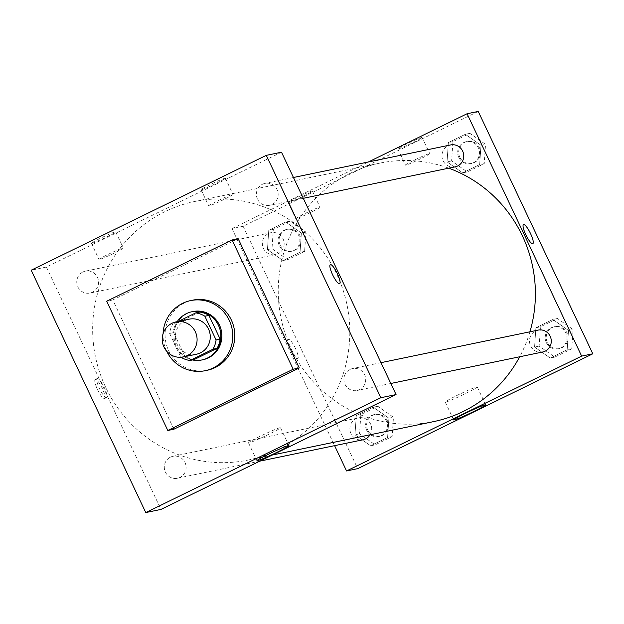 <?xml version="1.0" encoding="UTF-8"?>
<svg xmlns="http://www.w3.org/2000/svg" width="624" height="624" viewBox="0 0 624 624"><rect width="100%" height="100%" fill="white"/><g stroke="black" fill="none" stroke-linecap="round" stroke-linejoin="round"><path stroke-width="0.47" stroke-dasharray="3.12 2.34" d="M196.474 354.221A17.901 17.417 78.3 0 1 177.169 344.347A17.901 17.417 78.3 0 1 189.212 319.168M178.285 321.43L172.754 324.129A24.04 23.384 78.3 0 0 169.611 333.458L180.812 357.162A24.04 23.384 78.3 0 0 180.983 357.263M199.797 312.055L176.81 323.294L172.754 324.129M169.611 333.458L173.667 332.615L184.868 356.32L180.812 357.162M173.667 332.615A24.04 23.384 78.3 0 1 176.81 323.294M193.994 359.642A24.04 23.384 78.3 0 1 184.868 356.32M177.177 321.656A24.609 23.946 -101.7 0 0 192.465 359.962M202.909 359.744A24.609 23.946 78.3 0 1 176.366 346.172A24.609 23.946 78.3 0 1 187.411 313.427A24.609 23.946 78.3 0 1 192.917 311.54M166.709 351.25A35.802 34.827 78.3 0 1 166.569 350.953A35.802 34.827 78.3 0 1 163.075 333.715M207.207 370.274A35.802 34.827 78.3 0 1 168.597 350.532A35.802 34.827 78.3 0 1 192.676 300.167M173.885 429.218L112.788 299.957L238.165 238.703M112.788 299.957L106.704 301.22M170.422 457.166A11.185 10.881 78.3 0 1 185.858 465.059A11.185 10.881 78.3 0 1 164.9 470.792A11.185 10.881 78.3 0 1 170.422 457.166M82.898 272.002A11.185 10.881 78.3 0 1 98.327 279.887A11.185 10.881 78.3 0 1 89.942 293.054A11.185 10.881 78.3 0 1 82.898 272.002M281.494 152.201L46.41 267.049L160.976 509.418M257.478 199.134A11.185 10.881 78.3 0 1 265.005 183.394A11.185 10.881 78.3 0 1 277.93 192.145A11.185 10.881 78.3 0 1 257.478 199.134M350.033 369.424A11.185 10.881 78.3 0 1 365.461 377.309A11.185 10.881 78.3 0 1 357.076 390.476A11.185 10.881 78.3 0 1 350.033 369.424M105.651 387.278A132.015 128.427 78.3 0 1 194.446 201.544A132.015 128.427 78.3 0 1 346.991 304.746A132.015 128.427 78.3 0 1 248.024 460.075A132.015 128.427 78.3 0 1 105.651 387.278M224.983 178.238A13.424 0.749 154.7 0 0 211.536 183.955A13.424 0.749 154.7 0 0 201.092 189.719A13.424 0.749 154.7 0 0 216.271 183.355A13.424 0.749 154.7 0 0 225.365 178.246A13.424 0.749 154.7 0 0 224.983 178.238M91.767 243.321A13.424 0.749 154.7 0 0 106.564 236.948A13.424 0.749 154.7 0 0 115.658 231.839A13.424 0.749 154.7 0 0 103.202 236.902A13.424 0.749 154.7 0 0 91.385 243.313A13.424 0.749 154.7 0 0 91.767 243.321M46.41 267.049L31.2 270.2M223.907 199.508A13.424 0.749 -25.3 0 1 208.728 205.873A13.424 0.749 -25.3 0 1 220.545 199.462A13.424 0.749 -25.3 0 1 233.002 194.399A13.424 0.749 -25.3 0 1 223.907 199.508M114.2 253.11A13.424 0.749 -25.3 0 1 99.021 259.475A13.424 0.749 -25.3 0 1 110.838 253.063A13.424 0.749 -25.3 0 1 123.295 248.001A13.424 0.749 -25.3 0 1 114.2 253.11M95.355 379.431A10.631 2.387 64 0 0 95.23 379.47A10.631 2.387 64 0 0 97.75 390.07A10.631 2.387 64 0 0 104.559 398.572A10.631 2.387 64 0 0 102.172 388.245A10.631 2.387 64 0 0 95.355 379.431M279.997 427.705A17.698 0.991 154.7 0 0 262.267 435.248A17.698 0.991 154.7 0 0 248.492 442.845A17.698 0.991 154.7 0 0 264.919 436.168A17.698 0.991 154.7 0 0 280.496 427.713A17.698 0.991 154.7 0 0 279.997 427.705M97.328 378.464A10.631 2.387 -116 0 1 104.146 387.286A10.631 2.387 -116 0 1 106.532 397.605A10.631 2.387 -116 0 1 99.723 389.103A10.631 2.387 -116 0 1 97.204 378.511A10.631 2.387 -116 0 1 97.328 378.464M330.307 264.623L330.307 264.623A10.631 2.387 64 0 0 332.693 274.942A10.631 2.387 64 0 0 339.511 283.764A10.631 2.387 64 0 0 339.635 283.717A10.631 2.387 64 0 0 339.643 283.717L339.635 283.717M433.61 421.613A132.015 128.427 78.3 0 1 291.236 348.824A132.015 128.427 78.3 0 1 380.032 163.082A132.015 128.427 78.3 0 1 448.75 168.168M529.924 331.804A132.015 128.427 78.3 0 1 519.691 356.772M370.055 434.788A11.185 10.881 -101.7 0 0 356.008 418.712A11.185 10.881 -101.7 0 0 363.051 439.764M455.13 166.85A11.185 10.881 78.3 0 1 443.063 160.68A11.185 10.881 78.3 0 1 450.59 144.94M268.484 233.54A11.185 10.881 78.3 0 1 283.912 241.433A11.185 10.881 78.3 0 1 263.461 248.422A11.185 10.881 78.3 0 1 268.484 233.54M542.654 352.014A11.185 10.881 78.3 0 1 535.61 330.962A11.185 10.881 78.3 0 1 538.114 330.104M478.234 111.431L243.149 226.286L231.995 228.595L368.339 161.983M231.995 228.595L334.604 445.661M421.723 137.467A13.424 0.749 154.7 0 0 408.275 143.192A13.424 0.749 154.7 0 0 397.831 148.949A13.424 0.749 154.7 0 0 413.01 142.584A13.424 0.749 154.7 0 0 422.105 137.475A13.424 0.749 154.7 0 0 421.723 137.467M288.506 202.55A13.424 0.749 154.7 0 0 303.303 196.178A13.424 0.749 154.7 0 0 312.398 191.077A13.424 0.749 154.7 0 0 299.941 196.131A13.424 0.749 154.7 0 0 288.124 202.55A13.424 0.749 154.7 0 0 288.506 202.55M388.9 418.205L387.582 437.502L370.617 445.793L354.97 434.788L356.296 415.49L373.261 407.207L388.9 418.205L373.261 407.207L356.296 415.49L354.97 434.788L370.617 445.793L387.582 437.502L388.9 418.205L393.463 417.261L377.824 406.263L360.859 414.547L359.533 433.844L375.18 444.842L392.145 436.558L393.463 417.261M568.511 330.463L567.185 349.752L550.22 358.043L534.573 347.038L535.899 327.748L552.864 319.457L568.511 330.463L552.864 319.457L535.899 327.748L534.573 347.038L550.22 358.043L567.185 349.752L568.511 330.463L573.074 329.519L557.427 318.513L540.462 326.804L539.136 346.094L554.783 357.1L571.748 348.808L573.074 329.519M480.979 145.291L479.653 164.588L462.688 172.871L447.049 161.873L448.367 142.576L465.332 134.293L480.979 145.291L465.332 134.293L448.367 142.576L447.049 161.873L462.688 172.871L479.653 164.588L480.979 145.291L485.542 144.347L469.895 133.341L452.93 141.632L451.612 160.922L467.251 171.928L484.216 163.636L485.542 144.347M243.149 226.286L357.716 468.647M267.446 249.616L268.765 230.326L285.73 222.035L301.376 233.041L300.05 252.33L283.085 260.621L267.446 249.616L283.085 260.621L300.05 252.33L301.376 233.041L285.73 222.035L268.765 230.326L267.446 249.616L272.009 248.672L287.648 259.678L304.613 251.386L305.939 232.097L290.293 221.091L273.328 229.382L272.009 248.672M420.646 158.738A13.424 0.749 -25.3 0 1 405.467 165.11A13.424 0.749 -25.3 0 1 417.284 158.691A13.424 0.749 -25.3 0 1 429.741 153.637A13.424 0.749 -25.3 0 1 420.646 158.738M310.939 212.339A13.424 0.749 -25.3 0 1 295.76 218.704A13.424 0.749 -25.3 0 1 307.577 212.293A13.424 0.749 -25.3 0 1 320.034 207.23A13.424 0.749 -25.3 0 1 310.939 212.339M295.487 348.488A10.631 2.387 64 0 0 288.413 339.44A10.631 2.387 64 0 0 290.932 350.041A10.631 2.387 64 0 0 297.749 358.543A10.631 2.387 64 0 0 295.487 348.488A10.631 2.387 -116 0 1 297.749 358.535A10.631 2.387 -116 0 1 290.94 350.033A10.631 2.387 -116 0 1 288.421 339.44A10.631 2.387 -116 0 1 295.495 348.488M445.739 402.082A17.698 0.991 154.7 0 0 463.468 394.54A17.698 0.991 154.7 0 0 477.235 386.942A17.698 0.991 154.7 0 0 460.808 393.611A17.698 0.991 154.7 0 0 445.232 402.074A17.698 0.991 154.7 0 0 445.739 402.082M523.497 224.585L523.497 224.585A10.631 2.387 64 0 0 525.751 234.64A10.631 2.387 64 0 0 532.826 243.688L532.826 243.688M366.709 430.334A11.185 10.881 78.3 0 1 374.228 414.593A11.185 10.881 78.3 0 1 387.161 423.345A11.185 10.881 78.3 0 1 366.709 430.334M377.824 406.263L373.261 407.207M360.859 414.547L356.296 415.49M359.533 433.844L354.97 434.788M375.18 444.842L370.617 445.793M392.145 436.558L387.582 437.502M367.723 430.123A11.185 10.881 78.3 0 1 375.242 414.391A11.185 10.881 78.3 0 1 388.175 423.134A11.185 10.881 78.3 0 1 367.723 430.123M546.312 342.592A11.185 10.881 78.3 0 1 553.831 326.851A11.185 10.881 78.3 0 1 566.764 335.595A11.185 10.881 78.3 0 1 546.312 342.592M557.427 318.513L552.864 319.457M540.462 326.804L535.899 327.748M539.136 346.094L534.573 347.038M554.783 357.1L550.22 358.043M571.748 348.808L567.185 349.752M547.326 342.381A11.185 10.881 78.3 0 1 554.845 326.641A11.185 10.881 78.3 0 1 567.778 335.384A11.185 10.881 78.3 0 1 547.326 342.381M279.178 245.17A11.185 10.881 78.3 0 1 286.705 229.429A11.185 10.881 78.3 0 1 299.629 238.173A11.185 10.881 78.3 0 1 279.178 245.17M305.939 232.097L301.376 233.041M290.293 221.091L285.73 222.035M273.328 229.382L268.765 230.326M287.648 259.678L283.085 260.621M304.613 251.386L300.05 252.33M280.192 244.959A11.185 10.881 78.3 0 1 287.719 229.219A11.185 10.881 78.3 0 1 300.643 237.962A11.185 10.881 78.3 0 1 280.192 244.959M458.78 157.42A11.185 10.881 78.3 0 1 466.307 141.679A11.185 10.881 78.3 0 1 479.232 150.431A11.185 10.881 78.3 0 1 458.78 157.42M469.895 133.341L465.332 134.293M452.93 141.632L448.367 142.576M451.612 160.922L447.049 161.873M467.251 171.928L462.688 172.871M484.216 163.636L479.653 164.588M459.794 157.209A11.185 10.881 78.3 0 1 467.321 141.469A11.185 10.881 78.3 0 1 480.246 150.22A11.185 10.881 78.3 0 1 459.794 157.209M201.092 189.719L208.728 205.873M225.365 178.246L233.002 194.399M91.385 243.313L99.021 259.475M115.658 231.839L123.295 248.001M288.943 445.583L280.496 427.713M256.94 460.715L248.492 442.845M104.559 398.572L106.532 397.605M95.23 379.47L97.204 378.511M380.032 163.082L194.446 201.544M272.251 455.052L248.024 460.075M177.466 478.218L259.717 461.175M172.926 456.308L358.511 417.854M293.452 177.497L265.005 183.394M303.295 198.315L269.545 205.304M270.98 232.69L85.402 271.144M275.527 254.592L89.942 293.054M380.983 362.669L352.529 368.566M390.819 383.479L357.076 390.476M397.831 148.949L405.467 165.11M422.105 137.475L429.741 153.637M288.124 202.55L295.76 218.704M312.398 191.077L320.034 207.23M485.683 404.812L477.235 386.942M453.679 419.944L445.232 402.074M375.242 414.391L374.228 414.593M379.782 436.293L378.768 436.504M554.845 326.641L553.831 326.851M559.393 348.551L558.379 348.761M287.719 229.219L286.705 229.429M292.258 251.129L291.244 251.339M467.321 141.469L466.307 141.679M471.861 163.379L470.847 163.589"/><path stroke-width="0.94" d="M163.987 347.084A17.901 17.417 78.3 0 1 176.023 321.898A17.901 17.417 78.3 0 1 196.708 335.891A17.901 17.417 78.3 0 1 183.292 356.951A17.901 17.417 78.3 0 1 163.987 347.084M176.023 321.898L189.212 319.168A17.901 17.417 78.3 0 1 209.89 333.161A17.901 17.417 78.3 0 1 196.474 354.221L183.292 356.951M195.741 312.897L199.797 312.055A24.04 23.384 78.3 0 1 208.923 315.385L220.132 339.089A24.04 23.384 78.3 0 1 216.988 348.41L193.994 359.642L189.938 360.485L212.932 349.253A24.04 23.384 78.3 0 0 216.076 339.932L204.867 316.228A24.04 23.384 78.3 0 0 195.741 312.897L178.285 321.43M189.938 360.485A24.04 23.384 78.3 0 1 180.983 357.263M192.465 359.962A24.609 23.946 -101.7 0 0 201.895 359.954A24.609 23.946 -101.7 0 0 220.342 330.993A24.609 23.946 -101.7 0 0 191.903 311.75A24.609 23.946 -101.7 0 0 186.397 313.638A24.609 23.946 -101.7 0 0 177.177 321.656M191.903 311.75L192.917 311.54A24.609 23.946 78.3 0 1 221.356 330.782A24.609 23.946 78.3 0 1 202.909 359.744L201.895 359.954M216.988 348.41L212.932 349.253M208.923 315.385L204.867 316.228M220.132 339.089L216.076 339.932M163.075 333.715A35.802 34.827 78.3 0 1 190.648 300.589A35.802 34.827 78.3 0 1 232.019 328.575A35.802 34.827 78.3 0 1 205.179 370.695A35.802 34.827 78.3 0 1 166.709 351.25M190.648 300.589L192.676 300.167A35.802 34.827 78.3 0 1 234.047 328.154A35.802 34.827 78.3 0 1 207.207 370.274L205.179 370.695M167.801 430.482L106.704 301.22L232.081 239.959L293.179 369.229L167.801 430.482L173.885 429.218L299.263 367.965L293.179 369.229M232.081 239.959L238.165 238.703L299.263 367.965M266.284 155.353L380.851 397.714L145.766 512.569L31.2 270.2L266.284 155.353L281.494 152.201L396.061 394.563L380.851 397.714L266.284 155.353L31.2 270.2L145.766 512.569L380.851 397.714M145.766 512.569L160.976 509.418L396.061 394.563M288.444 445.575A17.698 0.991 -25.3 0 1 288.943 445.583A17.698 0.991 -25.3 0 1 273.367 454.038A17.698 0.991 -25.3 0 1 256.94 460.715A17.698 0.991 -25.3 0 1 270.715 453.118A17.698 0.991 -25.3 0 1 288.444 445.575M339.511 283.764A10.631 2.387 -116 0 1 332.701 274.942A10.631 2.387 -116 0 1 330.307 264.623A10.631 2.387 -116 0 1 337.124 273.125A10.631 2.387 -116 0 1 339.643 283.717A10.631 2.387 -116 0 1 339.511 283.764M339.643 283.717A10.631 2.387 64 0 0 337.116 273.125A10.631 2.387 64 0 0 330.307 264.623M448.75 168.168A132.015 128.427 78.3 0 1 529.924 331.804M519.691 356.772A132.015 128.427 78.3 0 1 433.61 421.613L272.251 455.052M259.717 461.175L363.051 439.764A11.185 10.881 -101.7 0 0 370.055 434.788M293.452 177.497L450.59 144.94A11.185 10.881 78.3 0 1 463.515 153.683A11.185 10.881 78.3 0 1 455.13 166.85L303.295 198.315M380.983 362.669L538.114 330.104A11.185 10.881 78.3 0 1 551.047 338.855A11.185 10.881 78.3 0 1 542.654 352.014L390.819 383.479M368.339 161.983L467.08 113.74L478.234 111.431L592.8 353.8L581.646 356.109L467.08 113.74M334.604 445.661L346.562 470.964L581.646 356.109M346.562 470.964L357.716 468.647L592.8 353.8M454.186 419.952A17.698 0.991 -25.3 0 1 453.679 419.944A17.698 0.991 -25.3 0 1 469.256 411.489A17.698 0.991 -25.3 0 1 485.683 404.812A17.698 0.991 -25.3 0 1 471.916 412.409A17.698 0.991 -25.3 0 1 454.186 419.952M525.759 234.64A10.631 2.387 -116 0 1 523.497 224.585A10.631 2.387 -116 0 1 530.306 233.087A10.631 2.387 -116 0 1 532.826 243.688A10.631 2.387 -116 0 1 525.759 234.64M532.826 243.688A10.631 2.387 64 0 0 530.306 233.087A10.631 2.387 64 0 0 523.497 224.585"/></g></svg>
